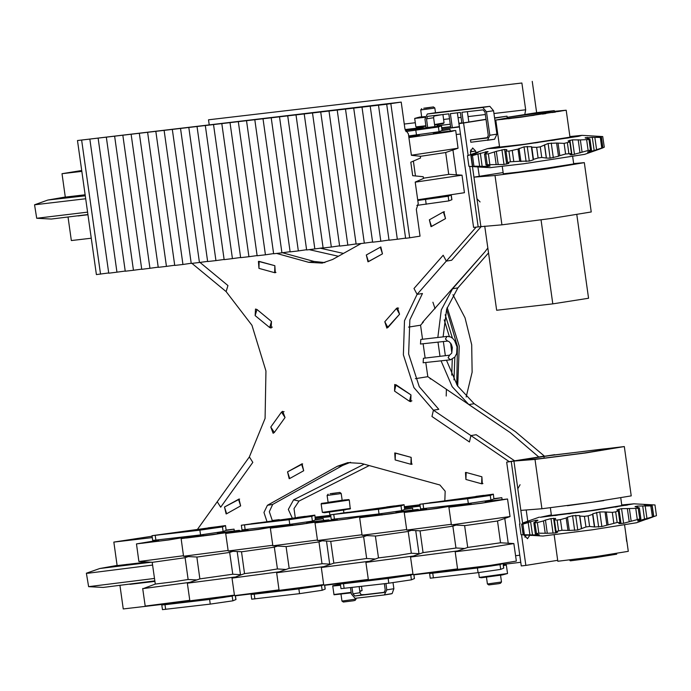 <?xml version="1.0" encoding="UTF-8"?>
<svg xmlns="http://www.w3.org/2000/svg" width="691" height="691" viewBox="0 0 691 691"><rect width="100%" height="100%" fill="white"/><g stroke="black" fill="none" stroke-linecap="round" stroke-linejoin="round"><path stroke-width="1.04" d="M626.02 535.957L626.668 541.424L626.02 535.957M601.818 526.577L599.762 511.927L592.8 513.741L594.666 526.948L601.818 526.577L617.141 522.482L619.939 522.526L618.851 523.64L623.645 523.303L639.754 518.958L640.946 518.95L637.819 521.005L653.755 516.505L636.566 522.75L592.187 529.859L542.876 536.043L524.003 534.955L523.147 534.834L521.645 524.149L529.513 520.833L523.156 522.793L523.234 523.355M530.792 535.404L531.431 535.465M521.066 534.627L523.666 534.92M656.45 515.624L654.947 504.991L656.45 515.624L652.71 516.963M646.534 519.261L652.727 517.049M594.666 526.948L589.604 526.482L588.11 515.857L592.602 514.329L594.32 526.542M574.618 530.403L572.554 515.754L567.432 517.248L569.289 530.463L577.771 529.971L585.951 526.991L589.604 526.482M569.289 530.463L561.913 530.265L560.418 519.641L566.223 517.974L567.942 530.187M553.068 533.219L551.003 518.57L545.441 520.081L547.298 533.297L555.659 532.891L557.594 532.269L556.048 531.474L561.913 530.265M547.298 533.297L538.85 533.184L537.356 522.551L543.446 520.902L545.164 533.115M535.827 521.524L535.663 520.349L530.636 521.74L532.493 534.955L539.308 534.834L535.387 533.754L538.85 533.184M532.493 534.955L524.4 534.722L522.906 524.098L528.209 522.603L529.928 534.817M523.147 534.834L524.4 534.722M523.32 534.808L521.645 524.149M530.636 521.74L528.209 522.603M536.441 533.469L534.946 522.837L533.832 522.733L537.926 520.28L535.663 520.349M545.441 520.081L543.446 520.902M558.596 530.705L557.101 520.073L554.415 519.865L555.65 518.457L551.003 518.57M567.432 517.248L566.223 517.974M585.951 526.991L584.456 516.367L579.853 516.117L579.585 515.598L581.442 528.805M592.8 513.741L592.602 514.329M617.141 522.482L615.646 511.85L612.286 512.351L605.022 511.971L606.888 525.186M623.645 523.303L621.58 508.654L616.908 509.889L618.298 510.865L615.646 511.85M639.754 518.958L638.259 508.334L627.35 508.576L629.216 521.791M637.594 507.332L637.413 506.062L635.055 506.667L639.391 507.885L638.259 508.334M653.539 516.523L652.045 505.89L642.708 506.002L644.565 519.217M644.142 504.793L652.045 505.89M621.736 504.948L633.897 503.791L654.731 504.966L648.426 504.698L648.512 505.276M633.897 503.791L594.225 510.416L540.232 517.274L551.323 514.864M521.826 524.184L522.906 524.098M534.946 522.837L537.356 522.551M557.101 520.073L560.418 519.641M572.554 515.754L579.585 515.598M584.456 516.367L588.11 515.857M599.762 511.927L605.022 511.971M621.58 508.654L627.35 508.576M637.413 506.062L642.708 506.002M644.124 504.724L648.426 504.698M539.308 517.101L523.156 522.793M617.59 506.719L615.223 507.082L617.59 506.719M620.743 497.952L621.822 505.587L590.52 510.692L551.409 515.495L550.338 507.859M625.182 505.415L627.54 505.052L625.182 505.415M627.203 504.784L629.57 504.421L627.203 504.784M621.762 505.156L624.474 504.801L621.77 505.216M551.358 515.106L549.31 515.365L551.349 515.037M568.684 513.854L571.051 513.491L568.684 513.854M585.458 511.573L587.825 511.202L585.458 511.573M544.931 516.341L547.298 515.97L544.931 516.341M546.503 516.462L548.87 516.099L546.503 516.462M554.899 515.581L557.266 515.218L554.899 515.581M602.327 509.129L604.694 508.766L602.327 509.129M603.735 500.604L567.415 505.717M616.597 553.517L616.692 554.165L595.823 557.577L570.317 560.798L569.66 560.125M624.552 524.987L628.266 551.34L596.964 556.454L557.853 561.256L554.139 534.903M499.463 146.449L487.449 148.686L495.3 148.211L521.083 144.972L578.73 136.3L582.038 135.376L569.876 136.533M507.419 117.919L495.758 120.096L499.55 147.079L524.633 144.229L569.963 137.172L566.162 110.18L554.355 111.32M569.911 136.766L571.353 136.524L569.894 136.697M554.994 140.014L551.548 140.506L554.994 140.014M568.434 137.906L564.979 138.399L568.434 137.906M576.337 136.49L572.891 136.982L576.337 136.49M577.348 135.997L573.893 136.49L577.348 135.997M497.736 147.615L494.29 148.116L497.736 147.615M495.153 147.641L491.707 148.133L495.153 147.641M538.349 142.441L534.903 142.942L538.349 142.441M521.377 144.773L517.93 145.274L521.377 144.773M507.013 146.604L503.558 147.105L507.013 146.604M499.498 146.682L496.259 147.157L499.507 146.717M498.194 164.544L496.337 151.329L504.603 149.463L506.892 149.697L505.959 150.958L508.904 151.182L517.982 149.075L519.701 161.288L510.399 161.806L507.609 162.661L508.818 163.413L503.964 164.458L487.25 164.734L486.015 165.089L490.083 165.987L487.552 166.41L473.957 166.186L479.709 167.058L468.964 166.332L467.47 155.708L487.449 148.686M527.233 146.44L529.297 161.089L533.21 159.889L531.353 146.673L524.046 146.881L517.982 149.075M531.353 146.673L531.776 147.183L536.631 147.39L538.125 158.014L533.495 159.388L531.776 147.183M548.093 143.486L550.157 158.135L558.475 156.261L556.618 143.046L548.093 143.486L540.276 146.872L536.631 147.39M556.618 143.046L564.124 143.391L565.618 154.015L571.431 153.557L570.023 154.81L571.941 154.87L582.081 152.184L580.362 139.971L572.407 139.824L568.071 140.955L569.807 141.992L571.431 153.557M569.807 141.992L564.124 143.391M587.661 151.899L594.148 150.534L592.291 137.319L585.078 137.889L589.924 139.107L588.965 139.496L580.362 139.971M592.291 137.319L600.298 137.457L601.792 148.081L602.898 147.857L594.735 150.828M596.583 136.628L601.395 137.181L600.298 137.457M596.523 136.213L602.742 136.55L604.245 147.192L602.889 147.796M468.964 166.332L467.47 155.7L471.34 154.447L471.452 155.259M496.337 151.329L488.321 153.799L484.451 153.989L488.071 151.683L487.233 151.571L472.454 155.561L470.908 155.63L478.207 152.426L471.34 154.447M594.148 150.534L596.592 149.688L594.873 137.474M586.65 139.876L588.145 150.5L591.47 150.111L587.713 152.279M558.475 156.261L559.762 155.613L558.043 143.4M540.276 146.872L541.77 157.496L546.426 158.023L544.56 144.808M533.21 159.889L533.495 159.388M479.399 167.041L490.118 167.645L523.726 163.741L584.707 154.335L594.718 150.837M601.792 148.081L596.592 149.688M588.145 150.5L582.081 152.184M565.618 154.015L559.762 155.613M550.157 158.135L546.426 158.023M541.77 157.496L538.125 158.014M529.297 161.089L519.701 161.288M502.288 166.488L503.316 173.83L528.399 170.979L573.729 163.922L572.692 156.572M537.546 112.564L507.324 117.271L544.828 112.374L554.268 110.664L537.546 112.564M503.212 118.783L506.667 118.282L503.212 118.783M508.395 118.74L511.841 118.247L508.395 118.74M518.578 117.444L522.033 116.943L518.578 117.444M530.619 115.786L534.065 115.293L530.619 115.786M499.982 119.474L503.437 118.982L499.982 119.474M501.813 119.457L505.268 118.964L501.813 119.457M558.276 111.216L561.723 110.724L558.276 111.216M557.559 111.562L561.014 111.07L557.559 111.562M551.954 112.573L555.4 112.072L551.954 112.573M542.418 114.067L545.873 113.574L542.418 114.067M554.381 111.501L557.43 111.096L554.389 111.545M507.324 117.271L507.488 118.446L524.21 116.546L554.432 111.838L554.268 110.664M495.758 120.096L520.833 117.245L566.162 110.18M475.935 496.414L483.709 495.395L475.935 496.414M502.754 563.545L500.025 564.651L477.403 567.985L432.773 573.228L429.612 573.504L435.442 572.459M500.025 564.651L500.681 569.341L478.068 572.675L430.268 578.194L429.612 573.504M449.521 570.446L457.632 569.315M503.091 563.493L503.739 568.097L500.681 569.341M474.328 497.58L482.102 496.553L474.328 497.58M429.698 502.823L437.463 501.796L429.698 502.823M493.27 494.22L490.282 495.43L467.66 498.755L419.869 504.275L493.331 494.177L493.927 498.911L493.331 494.177M490.282 495.43L490.938 500.12L468.325 503.454L420.525 508.965L419.869 504.275M490.938 500.12L493.927 498.911M440.573 506.866L458.245 504.853L436.28 508.446L409.521 511.815L426.494 508.852M451.301 524.288L406.74 530.057L404.261 512.454L426.477 508.749M462.227 504.171L436.79 508.464L404.261 512.454M440.564 506.771L443.959 506.313M406.887 530.092L420.387 530.835L452.795 526.24L456.034 525.108M452.873 526.214L455.939 548.015L423.082 552.645L410.54 557.041L413.011 574.636L457.572 568.874M457.753 550.865L410.54 557.041M485.212 501.623L502.875 499.61L480.91 503.203L454.16 506.581L471.124 503.609M485.194 501.528L507.574 498.954L510.044 516.557L452.052 524.84L451.37 524.815L448.9 507.211L471.115 503.506M507.574 498.954L481.428 503.221L448.9 507.211M451.525 524.849L465.026 525.592L497.425 520.997L509.915 516.635M497.503 520.971L500.578 542.772L467.712 547.402L455.17 551.798L457.649 569.401L490.178 565.411L516.324 561.135L513.845 543.541L487.699 547.808L455.17 551.798M500.569 542.755L513.845 543.541M449.47 570.084L449.556 570.688L447.137 571.137L435.477 572.675L435.39 572.062M494.108 564.841L494.195 565.454L491.767 565.894L480.107 567.432L480.02 566.819M386.666 506.9L394.44 505.872L386.666 506.9M412.959 574.247L410.756 575.137L388.135 578.471L343.505 583.714L340.343 583.981L346.174 582.945M410.756 575.137L411.413 579.827L388.8 583.161L341 588.68L340.343 583.981M360.253 580.932L368.372 579.801M413.918 574.653L414.47 578.574L411.413 579.827M385.06 508.066L392.834 507.039L385.06 508.066M340.43 513.301L348.195 512.281L340.43 513.301M404.002 504.706L401.013 505.907L378.392 509.241L330.6 514.76L404.062 504.663L404.658 509.397L404.062 504.663M401.013 505.907L401.67 510.606L379.057 513.94L331.257 519.451L330.6 514.76M401.67 510.606L404.658 509.397M351.304 517.352L368.977 515.339L347.012 518.924L320.253 522.301L337.225 519.33M362.032 534.774L317.471 540.535L314.992 522.94L337.208 519.235M372.959 514.648L347.521 518.95L314.992 522.94M351.296 517.257L354.69 516.799M317.618 540.578L331.119 541.321L363.526 536.726L366.766 535.585M363.604 536.691L366.671 558.501L333.813 563.13L321.272 567.527L323.742 585.122L368.303 579.36M368.484 561.351L321.272 567.527M395.943 512.109L413.607 510.096L391.642 513.681L364.891 517.058L381.855 514.087M406.662 529.531L362.101 535.3L359.631 517.697L381.847 513.992M395.926 512.014L417.623 509.405L410.834 510.882L359.631 517.697M362.257 535.335L375.757 536.078L408.156 531.483L411.395 530.342M408.234 531.448L411.309 553.258L396.66 555.65L378.452 557.887L375.377 536.078M413.123 556.108L366.575 562.31L378.443 557.87M412.942 574.117L368.381 579.879L365.902 562.284M360.201 580.57L360.287 581.174L357.869 581.623L346.208 583.161L346.122 582.548M404.84 575.327L404.926 575.931L402.499 576.38L390.838 577.918L390.752 577.305M297.398 517.386L305.172 516.358L297.398 517.386M323.69 584.733L321.488 585.623L298.866 588.948L254.236 594.191L251.075 594.467L256.905 593.431M321.488 585.623L322.144 590.313L299.531 593.647L251.731 599.166L251.075 594.467M270.984 591.418L279.104 590.287M324.649 585.139L325.202 589.06L322.144 590.313M295.791 518.544L303.565 517.524L295.791 518.544M251.161 523.787L258.926 522.767L251.161 523.787M314.733 515.192L311.745 516.393L289.123 519.727L241.332 525.246L314.802 515.14L315.39 519.882L314.802 515.14M311.745 516.393L312.401 521.092L289.788 524.417L241.988 529.937L241.332 525.246M312.401 521.092L315.39 519.882M262.036 527.838L279.708 525.825L257.743 529.41L230.984 532.787L247.957 529.816M272.764 545.259L228.203 551.021L225.724 533.426L247.939 529.721M283.69 525.134L258.253 529.436L225.724 533.426M262.027 527.743L265.422 527.285M228.35 551.064L241.85 551.807L274.258 547.203L277.497 546.071M274.336 547.177L277.402 568.987L262.761 571.379L244.545 573.608L241.479 551.807M279.216 571.837L232.677 578.039L244.545 573.59M279.034 589.846L234.474 595.607L232.003 578.013M306.674 522.595L324.338 520.582L302.373 524.167L275.623 527.544L292.587 524.573M317.394 540.017L272.833 545.778L270.362 528.183L292.578 524.478M306.657 522.5L328.355 519.891L321.565 521.368L270.362 528.183M272.988 545.821L286.489 546.564L318.888 541.96L322.127 540.828M318.966 541.934L322.041 563.744L289.184 568.365L276.633 572.77L279.112 590.364L323.673 584.603M323.854 566.594L276.633 572.77M270.932 591.055L271.019 591.66L268.6 592.109L256.94 593.647L256.853 593.033M315.571 585.813L315.657 586.417L313.23 586.866L301.57 588.404L301.483 587.791M208.129 527.864L215.903 526.844L208.129 527.864M234.422 595.219L232.219 596.1L209.598 599.434L164.968 604.677L161.806 604.953L167.637 603.917M232.219 596.1L232.876 600.799L210.263 604.133L162.463 609.643L161.806 604.953M181.716 601.896L189.835 600.764M235.381 595.625L235.933 599.546L232.876 600.799M206.523 529.03L214.296 528.01L206.523 529.03M161.893 534.273L169.658 533.253L161.893 534.273M225.465 525.678L222.476 526.879L199.854 530.213L152.063 535.732L225.534 525.626L226.121 530.368L225.534 525.626M222.476 526.879L223.133 531.569L200.52 534.903L152.72 540.422L152.063 535.732M223.133 531.569L226.121 530.368M172.767 538.324L190.44 536.311L168.474 539.896L141.715 543.273L158.688 540.302M183.495 555.745L138.934 561.507L136.455 543.912L158.671 540.207M194.421 535.62L168.984 539.921L136.455 543.912M172.759 538.22L176.153 537.771M139.081 561.541L152.581 562.293L184.989 557.689L188.228 556.557M185.067 557.663L188.133 579.473L173.493 581.865L155.276 584.094L152.21 562.284M189.947 582.314L143.408 588.525L155.276 584.076M189.766 600.332L145.205 606.093L142.735 588.49M217.406 533.081L235.07 531.068L213.104 534.653L186.354 538.03L203.318 535.059M228.125 550.502L183.564 556.264L181.094 538.669L203.309 534.964M217.389 532.986L239.086 530.377L232.297 531.854L181.094 538.669M183.72 556.307L197.22 557.05L229.619 552.446L232.858 551.314M229.697 552.42L232.772 574.23L199.915 578.851L187.365 583.247L189.844 600.85L234.404 595.089M234.586 577.08L187.365 583.247M181.664 601.533L181.75 602.146L179.332 602.595L167.671 604.124L167.585 603.519M226.303 596.29L226.389 596.903L223.962 597.352L212.301 598.89L212.215 598.276M424.075 127.999L431.849 126.98L424.075 127.999M450.903 195.13L448.165 196.235L417.761 200.485M448.165 196.235L448.83 200.926L416.828 205.365M451.24 195.087L451.879 199.682L448.83 200.926M422.477 129.165L430.243 128.137L422.477 129.165M405.332 130.383L441.48 125.762L438.422 127.014L405.842 131.515M438.422 127.014L439.079 131.705L408.683 135.954M441.48 125.762L442.136 130.452L439.079 131.705M410.368 135.756L408.735 136.343M408.796 136.792L419.273 135.194M433.352 133.208L450.454 131.178L446.887 132.059L408.899 137.483M408.778 136.671L419.256 135.099M433.335 133.113L455.041 130.513L451.387 131.463L408.917 137.604M455.715 130.539L458.055 148.22L411.387 155.199M420.353 156.373L445.574 152.581L458.055 148.22M445.652 152.556L448.718 174.357L423.428 178.2M448.718 174.348L461.994 175.125L415.187 182.191M461.994 175.125L464.464 192.72L417.666 199.785M442.249 196.425L442.335 197.039L439.917 197.488L428.256 199.017L428.17 198.412M126.323 564.469L149.481 562.137M152.599 565.074L87.757 573.28L86.677 573.064L99.729 568.503L117.107 565.419M151.294 562.232L99.729 568.503M154.482 578.453L88.595 586.668L86.41 573.219M88.595 586.668L103.209 587.436L154.827 580.881M74.464 196.063L85.192 195.182M85.701 198.783L34.55 204.804L47.878 200.088L65.256 197.004M85.278 195.812L47.878 200.088M87.584 212.154L36.735 218.252L34.55 204.804M36.735 218.252L51.35 219.021L87.921 214.581M498.505 583.696L500.5 583.325L501.511 581.986L487.431 583.973L488.77 584.975L498.505 583.696M353.058 600.781L355.053 600.41L356.064 599.071L341.985 601.049L343.323 602.06L353.058 600.781M339.557 584.672L336.534 585.173M339.644 584.448L335.213 585.251L340.438 584.707M339.67 584.595L340.421 584.586L339.67 584.621L339.523 583.567M330.125 493.745L339.86 492.458L330.125 493.745M339.86 492.458L341.199 493.469L338.797 493.918L327.119 495.456L328.13 494.117M331.956 493.616L336.56 492.942L331.956 493.616M339.791 500.958L327.992 502.512L339.791 500.958M342.166 500.327L328.087 502.314M342.313 500.526L345.353 500.172M324.977 503.039L328.018 502.685M423.713 108.245L433.447 106.967L423.713 108.245M433.447 106.967L434.794 107.977L432.393 108.418L420.707 109.955L421.717 108.617M425.544 108.116L430.148 107.451L425.544 108.116M420.707 109.955L421.7 116.995L425.017 116.649L421.691 116.969M425 116.753L417.243 117.625L421.674 116.814M418.565 117.548L421.588 117.047M457.684 386.191L459.221 346.148L447.137 307.495M466.157 396.936L472.083 372.181L471.694 344.714L465.034 317.825L452.907 294.72M509.708 173.337L567.458 165.209M484.78 226.147L496.613 310.233L552.843 303.841L588.551 298.279L576.786 214.659M552.843 303.841L541.027 219.937M470.528 150.016L471.089 151.649L475.702 151.104L475.935 152.711L475.702 151.104L470.364 151.761M477.939 166.954L479.26 176.326L477.939 166.954M481.342 226.415L451.638 260.239L446.326 261.086L443.156 255.255L446.326 261.086L451.638 260.239L481.342 226.415M476.151 227.114L417.131 294.331L404.52 320.693L403.345 354.82L413.935 387.573L433.43 410.16L431.979 416.535L469.431 441.955L470.882 435.58L433.43 410.16L438.75 409.322L419.247 386.727L408.666 353.982L409.832 319.855L422.443 293.485L417.131 294.331L413.961 288.501L443.156 255.255L413.961 288.501L417.131 294.331L422.443 293.485M438.75 409.322L433.43 410.16L431.979 416.535L469.431 441.955L470.882 435.58L509.284 461.648L514.605 460.811L476.203 434.743L470.882 435.58L476.203 434.743L514.605 460.811L538.816 456.976L510.269 432.652L538.816 456.976L544.37 456.095L515.59 431.815L474.19 403.717L468.869 404.555L510.269 432.652L427.789 376.673L415.377 378.633M527.786 521.126L526.214 509.967L527.786 521.126M315.234 518.215L330.825 516.384L315.234 518.215M404.503 507.73L420.093 505.898L404.503 507.73M272.306 520.651L269.291 511.729L272.712 504.456L342.736 465.371L350.501 462.279M282.429 252.751L314.025 261.448L324.848 262.58M460.456 134.028L456.276 134.52L460.456 134.028M470.39 151.942L475.702 151.104L472.635 147.995L470.39 151.942L470.752 154.525L470.39 151.942M472.454 166.617L476.997 198.878L472.454 166.617M529.755 535.326L527.466 538.721L524.305 534.981L524.391 535.611L527.19 535.171M522.612 522.94L517.784 488.675L522.612 522.94M519.744 555.236L515.564 555.728L519.744 555.236M435.425 572.303L413.944 574.826M256.888 593.267L235.406 595.789M197.643 529.099L217.259 501.744L220.714 507.203L217.259 501.744L249.399 456.924L252.854 462.383L220.714 507.203L252.854 462.383L249.399 456.924L265.059 418.426L265.983 370.955L251.947 325.245L226.13 291.619L227.961 285.538L199.993 262.433L227.961 285.538L226.13 291.619L191.96 263.392M274.284 432.497L273.109 433.283L270.82 427.047L274.284 432.497L284.994 417.563L274.284 432.497M281.531 412.104L270.82 427.047L281.531 412.104L282.705 411.318L284.994 417.563L281.531 412.104L284.07 411.706L281.531 412.104M409.513 401.281L394.526 391.115L394.699 384.421L410.964 394.915L410.791 401.609L409.513 401.281L411.905 400.901L409.513 401.281L394.526 391.115L395.978 384.749L410.964 394.915L409.513 401.281M256.966 309.499L271.468 321.47L271.105 328.026L269.637 327.551L255.134 315.571L255.497 309.024L256.966 309.499L271.468 321.47L269.637 327.551L272.366 327.119L269.637 327.551L255.134 315.571L256.966 309.499M396.444 308.454L397.472 307.849L399.614 314.275L396.444 308.454L384.766 321.747L396.444 308.454L398.638 308.108L396.444 308.454M387.936 327.577L399.614 314.275L386.908 328.173L384.766 321.747L387.936 327.577M361.22 243.517L332.613 259.479L322.205 263.116L308.713 262.286L314.025 261.448M276.616 253.45L308.713 262.286M266.916 521.403L263.971 512.497L267.391 505.294L337.415 466.218L347.823 462.581L361.315 463.411L439.882 485.03L445.194 491.223L444.805 500.517M424.438 509.051L424.404 508.611M404.529 507.945L420.119 506.114M335.17 519.537L335.135 519.096M315.26 518.431L330.851 516.6M245.901 530.023L245.866 529.582M411.128 457.356L394.725 452.985L395.166 459.973L410.886 464.3L411.128 457.356L411.56 464.343L410.886 464.3L412.19 464.093L410.886 464.3L395.166 459.973L395.399 453.028L411.128 457.356M465.915 479.442L465.475 472.463L466.149 472.506L481.869 476.833L482.309 483.812L481.636 483.769L481.869 476.833L466.149 472.506L465.915 479.442L481.636 483.769L482.94 483.562L481.636 483.769L465.915 479.442M289.702 478.526L289.184 478.716L287.551 471.867L302.088 463.868L303.72 470.709L289.702 478.526L287.551 471.867L302.641 463.886L301.57 464.05L303.72 470.709L289.702 478.526M224.497 507.056L239.034 499.057L240.667 505.898L226.657 513.715L226.13 513.897L224.497 507.056L239.587 499.066L238.516 499.239L240.667 505.898L226.657 513.715L224.497 507.056M380.326 247.162L380.845 246.981L382.477 253.822L367.94 261.829L366.316 254.988L380.326 247.162L382.477 253.822L368.467 261.647L366.316 254.988L380.326 247.162M445.531 218.641L430.994 226.639L429.361 219.798L443.38 211.982L443.898 211.8L445.531 218.641L431.521 226.458L429.361 219.798L443.38 211.982L445.531 218.641M258.909 268.341L274.629 272.669L275.934 272.461L274.629 272.669L275.303 272.712L274.863 265.724L259.142 261.397L258.909 268.341L258.469 261.353L274.863 265.724L274.629 272.669L258.909 268.341M493.961 498.634L501.847 497.71L493.737 498.988M508.248 543.195L504.767 518.431M502.081 499.386L501.847 497.71M464.516 504.49L464.43 503.912M500.094 563.951L495.093 564.694M488.736 501.053L488.667 500.569M404.693 509.12L412.579 508.196L404.468 509.474M418.979 553.681L415.732 530.593M412.812 509.863L412.579 508.196M375.248 514.976L375.161 514.389M410.825 574.437L405.824 575.18M399.467 511.539L399.398 511.055M315.424 519.606L323.31 518.673L315.2 519.96M329.711 564.158L326.463 541.079M323.543 520.349L323.31 518.673M285.979 525.462L285.893 524.875M321.557 584.923L316.556 585.666M310.199 522.025L310.129 521.541M226.156 530.083L234.042 529.159L225.931 530.446M240.442 574.644L237.194 551.565M234.275 530.835L234.042 529.159M196.71 535.94L196.624 535.361M232.288 595.409L227.287 596.152M220.93 532.502L220.861 532.018M448.234 195.536L443.233 196.279M442.11 130.219L449.988 129.295L450.23 130.97M452.907 150.016L456.397 174.78M449.988 129.295L441.886 130.573M436.807 132.154L436.876 132.637M412.579 135.496L412.657 136.075M503.212 564.34L520.738 562.275M346.156 582.781L324.675 585.303M441.938 129.044L459.463 126.989M450.67 126.79L441.774 127.835L450.67 126.79M427.66 127.291L426.477 118.861L427.643 116.338L448.848 113.851L450.826 127.93L459.299 126.643M419.955 504.905L404.356 506.736L419.955 504.905M330.687 515.391L315.087 517.222L330.687 515.391M152.132 536.251L113.825 542.09L152.314 537.563M419.938 504.801L404.347 506.633M330.669 515.279L315.079 517.11M450.653 126.686L441.756 127.731M521.55 534.739L525.86 565.368L521.247 565.903L506.633 462.072L511.245 461.528L520.021 523.847M557.723 560.323L525.86 565.368M506.633 462.072L554.683 454.833M511.245 461.528L554.657 454.661M524.953 537.235L525.117 535.499M520.029 484.728L517.784 488.675M469.716 166.436L478.215 226.873L473.603 227.408L458.988 123.577L463.601 123.033L468.161 155.432M494.609 117.936L507.013 116.166L494.635 118.118M486.015 119.483L463.601 123.033M485.989 119.301L458.988 123.577M507.013 116.166L507.263 117.945M478.215 226.873L501.942 224.8L552.679 218.287L591.263 211.947L584.327 162.67L573.685 163.577M480.072 201.988L476.997 198.878M503.134 172.551L501.485 172.81M501.407 172.828L473.94 177.172L495.006 175.523L545.743 169.01L584.327 162.67M320.132 248.19L343.392 253.467M487.855 247.965L484.84 251.965L487.855 247.965M437.818 337.476L441.324 309.905L452.57 288.717L484.84 251.965L422.348 322.567M488.554 252.949L457.883 287.879L446.611 309.153L443.138 336.845M309.171 249.632L338.383 256.257M443.38 341.596L445.393 355.666M446.507 360.305L457.537 385.958L474.19 403.717M279.25 519.675L272.185 520.513M295.238 517.447L294.003 508.55L298.996 501.096L293.615 499.869L288.294 509.457L292.181 517.879M293.615 499.869L364.183 464.197M298.996 501.096L369.236 465.587M432.911 302.243L435.054 308.67M430.139 378.806L431.417 379.134M446.403 389.309L446.231 396.003M468.869 404.555L452.164 386.718L441.134 360.935M440.037 356.297L438.042 342.218M451.733 375.153L452.251 359.26M451.854 352.902L450.584 343.047M449.288 336.543L444.201 319.847M454.03 379.886L454.885 357.074M452.406 338.124L445.159 314.759M456.716 384.645L457.468 346.416L446.533 309.421M602.872 450.23L602.699 449.038L617.253 447.595L584.603 452.968L541.675 458.47L513.905 461.104L520.841 510.381L541.908 508.74L592.645 502.227L631.228 495.888L624.293 446.602L549.345 455.499L543.938 456.354L544.206 458.237M602.699 449.038L543.938 456.354M513.905 461.104L534.972 459.463L585.709 452.95L624.293 446.602M473.94 177.172L480.876 226.449M142.009 582.686L154.87 581.183M167.619 603.753L123.24 608.961L119.949 585.614M147.295 562.008L117.133 565.549L113.825 542.09M129.925 584.327L154.896 581.39M81.84 171.342L61.974 173.674L81.728 170.547M91.247 238.214L71.38 240.554L68.098 217.199M85.14 194.802L65.274 197.142L61.974 173.674M78.074 215.912L87.947 214.754M450.212 359.873L423.151 362.792L423.436 358.249L449.625 355.165M408.519 327.093L420.543 325.193L422.521 339.272M423.376 321.963L420.543 325.193M447.051 336.387L450.523 336.966L452.596 338.279L454.618 340.542L457.027 346.847L456.647 353.55L454.877 357.083L450.411 359.847L448.105 357.808L449.547 355.183L451.767 353.118L452.346 347.573L451.301 344.239L448.908 341.449L447.518 341.104L420.508 344.023L420.793 339.471L446.956 336.396L445.462 339.031L447.569 341.104M425.829 362.74L427.789 376.673M423.186 343.963L425.164 358.042M384.334 583.688L385.233 590.045L384.066 592.567L354.785 596.013L352.911 593.845L360.002 592.723L361.143 594.718L364.874 594.597M385.88 583.506L386.77 589.872L384.351 594.925L355.114 598.354L351.374 594.027L350.475 587.661M364.874 594.571L384.671 592.256M360.002 592.723L359.147 586.642M352.911 593.845L352.013 587.48M392.998 582.634L393.861 588.749L392.117 593.604L384.516 594.899M434.285 112.892L489.85 106.362L493.59 110.69L496.889 134.158L494.557 139.202L487.544 140.308M487.751 137.613L470.511 139.928L470.839 142.277L494.557 139.202M426.122 127.498L424.939 119.042L427.271 113.998L482.759 107.485L486.499 111.812L493.59 110.69M470.511 139.928L487.095 137.984L488.261 135.462L484.961 111.994L483.095 109.826L461.925 112.313L463.419 122.877M487.466 140.325L489.807 135.281L486.499 111.812M452.372 127.749L450.385 113.669L460.387 112.495L461.882 123.119M467.349 111.674L468.8 122.022M426.477 118.861L433.559 117.738L434.777 126.384M433.559 117.738L434.078 115.587M459.299 126.652L457.356 112.849M443.38 211.982L444.451 211.809L443.38 211.982M401.195 102.087L404.969 128.906L408.39 133.864L411.404 155.302L420.335 156.226L420.577 157.971L410.834 162.247L412.717 175.661L423.22 176.741L423.462 178.485L415.179 182.122L418.202 203.569L416.293 209.364L420.076 236.184L409.694 237.825L405.574 238.309L386.701 104.22L401.195 102.087L77.504 140.532L96.377 274.621L108.712 272.98M77.504 140.532L378.452 105.187L397.325 239.276L405.548 238.119M397.325 239.276L389.076 240.243L370.203 106.155M361.963 107.122L380.836 241.211L389.05 240.053M380.836 241.211L372.587 242.178L353.714 108.09M345.474 109.057L364.347 243.146L372.561 241.997M364.347 243.146L356.098 244.122L337.225 110.024M328.976 110.992L347.858 245.089L356.072 243.932M347.858 245.089L339.609 246.056L320.736 111.968M312.487 112.935L331.36 247.024L339.583 245.866M331.36 247.024L323.12 247.991L304.247 113.903M295.998 114.87L314.871 248.959L323.094 247.801M314.871 248.959L306.631 249.926L287.75 115.838M279.51 116.805L298.382 250.893L306.605 249.736M298.382 250.893L290.134 251.861L271.261 117.772M263.021 118.74L281.893 252.837L290.108 251.679M281.893 252.837L273.645 253.804L254.772 119.707M246.532 120.683L265.404 254.772L273.619 253.614M265.404 254.772L257.156 255.739L238.283 121.651M230.034 122.618L248.915 256.707L257.13 255.549M248.915 256.707L240.667 257.674L221.794 123.585M213.545 124.553L232.418 258.641L240.641 257.484M232.418 258.641L224.178 259.609L205.305 125.52M197.056 126.488L215.929 260.585L224.152 259.427M215.929 260.585L207.689 261.552L188.807 127.455M180.567 128.431L199.44 262.52L207.663 261.362M199.44 262.52L191.191 263.487L172.318 129.398M164.078 130.366L182.951 264.454L191.165 263.297M182.951 264.454L174.702 265.422L155.829 131.333M147.589 132.301L166.462 266.389L174.676 265.232M166.462 266.389L158.213 267.357L139.34 133.268M131.091 134.235L149.964 268.324L158.187 267.175M149.964 268.324L141.724 269.3L122.851 135.203M114.602 136.17L133.475 270.267L141.698 269.11M133.475 270.267L125.235 271.235L106.362 137.146M98.113 138.114L116.986 272.202L125.209 271.045M116.986 272.202L108.746 273.17L89.865 139.081M378.452 105.187L386.701 104.22M390.821 103.736L409.694 237.825M81.624 140.048L100.497 274.137M524.823 114.343L525.644 109.817L521.869 82.998L208.552 119.793L209.226 124.639M208.552 119.793L521.869 82.998M536.657 112.685L532.243 81.357M458.815 123.24L461.856 122.877M437.291 125.762L450.307 124.233M405.09 129.545L423.168 127.42M525.583 521.947L525.652 522.439M537.728 534.998L537.615 534.203M581.572 528.33L579.853 516.117M598.648 527.043L596.583 512.394M608.037 524.555L606.318 512.342M613.781 522.983L612.286 512.351M621.002 523.718L618.946 509.068M631.168 521.04L629.449 508.826M637.275 519.364L635.78 508.731M637.819 521.005L637.75 520.53M635.85 507.021L635.755 506.356M646.975 518.38L645.256 506.166M652.364 516.756L650.87 506.132M651.103 505.527L651.008 504.836M639.477 520.712L639.348 519.831M577.771 529.971L575.707 515.322M555.659 532.891L553.595 518.241M537.33 520.798L537.244 520.185M599.14 136.827L599.071 136.36M601.265 137.25L602.759 147.874M587.134 137.362L587.29 138.459M589.095 151.286L589.198 152.011M588.965 139.496L590.46 150.12M580.034 152.953L578.168 139.737M572.407 139.824L574.471 154.473M567.397 142.899L568.892 153.523M551.219 143.028L553.284 157.686M544.517 145.378L546.236 157.591M512.307 150.724L513.802 161.357M504.603 149.463L506.667 164.113M494.428 152.141L496.147 164.354M488.321 153.799L489.815 164.432M487.233 151.571L487.336 152.296M489.219 165.702L489.297 166.22M477.93 154.041L479.649 166.255M472.454 155.561L473.957 166.186M473.888 154.257L473.793 153.601M471.167 155.674L472.67 166.298M482.188 166.393L480.323 153.177M485.488 151.761L485.678 153.117M487.414 165.46L487.552 166.41M485.747 154.11L487.25 164.734M501.899 149.809L503.964 164.458M508.904 151.182L510.399 161.806M520.919 161.582L519.062 148.366M524.046 146.881L526.11 161.53M569.885 140.221L571.941 154.87M585.648 137.63L585.726 138.191M477.403 567.985L478.068 572.675M432.773 573.228L433.43 577.918M503.022 563.51L503.67 568.14M467.66 498.755L468.325 503.454M423.03 503.998L423.687 508.697M388.135 578.471L388.8 583.161M343.505 583.714L344.161 588.404M413.849 574.662L414.401 578.626M378.392 509.241L379.057 513.94M333.762 514.484L334.418 519.183M298.866 588.948L299.531 593.647M254.236 594.191L254.893 598.89M324.58 585.147L325.133 589.103M289.123 519.727L289.788 524.417M244.493 524.97L245.15 529.66M209.598 599.434L210.263 604.133M164.968 604.677L165.624 609.376M235.311 595.633L235.864 599.589M199.854 530.213L200.52 534.903M155.225 535.456L155.881 540.146M425.552 199.569L426.209 204.26M451.163 195.095L451.819 199.725M415.809 130.349L416.466 135.039M441.411 125.805L442.076 130.495M503.324 565.134L505.803 564.616L506.304 565.039L503.393 565.618M481.955 577.408L502.461 574.877L481.428 577.762L479.329 577.451L507.496 573.487L506.304 565.039M336.508 594.493L351.209 592.843L334.029 594.813L332.76 585.769L339.635 584.396L337.735 584.69L340.447 584.759M332.691 586.089L340.516 585.234M333.883 594.536L351.14 592.377M359.761 591.047L362.049 590.572L361.453 586.374M349.3 499.99L324.623 503.653L321.134 503.955L321.445 503.428L344.127 500.448L345.388 499.878L343.341 500.129L348.722 499.567L349.3 499.99L350.242 508.93L324.951 512.359M350.484 508.438L322.326 512.402L324.416 512.713L345.457 509.828M439.035 124.337L434.587 125.011L442.983 123.663L444.08 122.938L434.518 124.553M425.881 125.771L415.913 126.902L416.492 127.334L425.95 126.237L418.539 126.868M424.905 117.297L414.721 118.455L415.913 126.902M442.663 114.576L433.775 116.045M424.982 116.796L419.757 117.064L414.721 118.455M267.391 505.294L272.712 504.456M342.736 465.371L337.415 466.218M457.883 287.879L452.57 288.717M541.908 508.74L534.972 459.463M501.942 224.8L495.006 175.523M354.785 596.013L361.713 594.916M386.77 589.872L393.861 588.749M427.358 113.989L434.44 112.866M482.759 107.485L489.85 106.362M489.807 135.281L496.889 134.158M525.644 109.817L493.987 113.531M485.324 114.551L468.04 116.58M461.078 117.392L458.047 117.755M449.539 118.748L443.587 119.448M415.334 122.773L404.295 124.069M535.387 533.754L533.832 522.733M556.048 531.474L554.415 519.865M653.755 516.505L652.244 505.795M640.946 518.95L639.391 507.885M619.939 522.526L618.298 510.865M521.049 534.644L519.554 524.011M582.038 135.376L602.647 136.542M601.395 137.181L602.898 147.857M589.924 139.107L591.47 150.111M470.908 155.63L472.411 166.35M484.451 153.989L486.015 165.089M505.959 150.958L507.609 162.661M462.935 504.197L463.013 504.715M420.016 530.835L423.082 552.645M455.939 547.998L464.551 548.49M464.646 525.592L467.712 547.402M440.556 506.71L440.703 507.799M426.425 508.369L426.623 509.785M485.142 501.13L485.341 502.556M471.055 503.117L471.262 504.542M373.667 514.683L373.745 515.201M330.747 541.321L333.813 563.13M366.671 558.483L375.282 558.976M418.305 509.44L418.375 509.958M411.3 553.241L419.921 553.733M351.287 517.196L351.434 518.285M337.156 518.855L337.355 520.271M395.874 511.616L396.073 513.042M381.786 513.603L381.993 515.028M284.398 525.169L284.476 525.687M277.402 568.969L286.014 569.453M329.037 519.926L329.106 520.444M286.109 546.564L289.184 568.365M322.032 563.726L330.652 564.219M262.019 527.682L262.165 528.77M247.888 529.341L248.086 530.757M306.605 522.102L306.804 523.528M292.518 524.08L292.725 525.514M195.13 535.646L195.208 536.173M188.133 579.455L196.745 579.939M239.768 530.403L239.837 530.93M196.84 557.05L199.915 578.851M232.763 574.212L241.384 574.696M172.75 538.168L172.897 539.256M158.619 539.826L158.818 541.234M217.337 532.588L217.535 534.013M203.249 534.566L203.456 535.991M411.085 135.781L411.154 136.3M413.348 161.141L415.429 175.937M433.283 132.715L433.482 134.149M419.204 134.702L419.402 136.127M500.552 575.18L501.511 581.986M486.473 577.158L487.431 583.964M479.329 577.451L478.647 572.606M502.461 574.877L507.496 573.487M355.951 598.259L356.064 599.071M341.026 594.243L341.985 601.049M359.83 591.496L362.049 590.572M342.192 500.509L341.199 493.469M328.113 502.495L327.119 495.456M321.134 503.955L322.326 512.402M343.893 512.627L343.548 510.131M329.918 515.374L329.46 512.109M435.46 112.745L434.794 107.977M442.896 114.551L444.08 122.938M437.343 126.082L437.135 124.63M423.229 127.887L423.056 126.617M384.438 594.908L391.382 593.811M427.271 113.998L434.363 112.875"/></g></svg>

